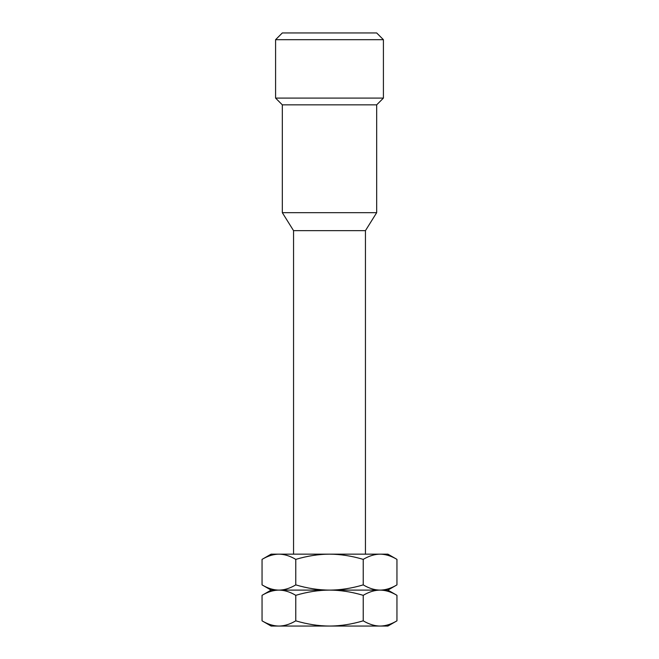 <?xml version="1.0" encoding="UTF-8"?>
<svg xmlns="http://www.w3.org/2000/svg" width="659" height="659" viewBox="0 0 659 659"><rect width="100%" height="100%" fill="white"/><g stroke="black" fill="none" stroke-linecap="round" stroke-linejoin="round"><path stroke-width="0.99" d="M380.086 626.05C374.666 626.017 369.048 624.279 363.224 620.836C351.651 624.271 340.406 626.009 329.5 626.05C318.544 626.001 307.308 624.262 295.776 620.836C289.952 624.279 284.326 626.017 278.914 626.05L271.088 626.05L262.051 620.836C267.875 624.279 273.501 626.017 278.914 626.05L387.912 626.05L396.949 620.836C391.125 624.279 385.499 626.017 380.086 626.05L381.314 626.017M396.949 620.836L396.949 595.324L387.912 590.102L329.5 590.102C318.544 590.151 307.308 591.889 295.776 595.324C289.952 591.873 284.326 590.135 278.914 590.102C273.501 590.135 267.875 591.873 262.051 595.324L262.051 620.836M295.776 595.324L295.776 620.836M396.949 595.324C391.125 591.873 385.499 590.135 380.086 590.102C374.666 590.135 369.048 591.873 363.224 595.324C351.651 591.889 340.406 590.143 329.5 590.102L271.088 590.102L262.051 595.324M381.314 554.186L380.086 554.161C374.666 554.186 369.048 555.924 363.224 559.376C351.651 555.941 340.406 554.203 329.5 554.161L380.086 554.161C385.499 554.186 391.125 555.924 396.949 559.376L396.949 584.887C391.125 588.339 385.499 590.077 380.086 590.102C374.666 590.077 369.048 588.339 363.224 584.887C351.651 588.322 340.406 590.06 329.5 590.102C318.544 590.052 307.308 588.314 295.776 584.887C289.952 588.339 284.326 590.077 278.914 590.102C273.501 590.077 267.875 588.339 262.051 584.887L262.051 559.376L271.088 554.161L278.914 554.161C273.501 554.186 267.875 555.924 262.051 559.376M295.776 559.376C289.952 555.924 284.326 554.186 278.914 554.161L329.5 554.161C318.544 554.211 307.308 555.949 295.776 559.376L295.776 584.887M381.314 590.077L380.086 590.102L381.314 590.135M363.224 595.324L363.224 620.836M363.224 559.376L363.224 584.887M380.086 554.161L387.912 554.161L396.949 559.376M365.448 554.161L365.448 230.65L293.552 230.65L293.552 554.161M282.324 212.676L376.676 212.676L376.676 104.839L282.324 104.839L282.324 212.676L293.552 230.65M275.586 98.1L383.414 98.1L383.414 39.688L275.586 39.688L275.586 98.1L282.324 104.839M275.586 39.688L282.324 32.95L376.676 32.95L383.414 39.688M271.088 590.102L262.051 584.887M387.912 590.102L396.949 584.887M365.448 230.65L376.676 212.676M376.676 104.839L383.414 98.1"/></g></svg>
